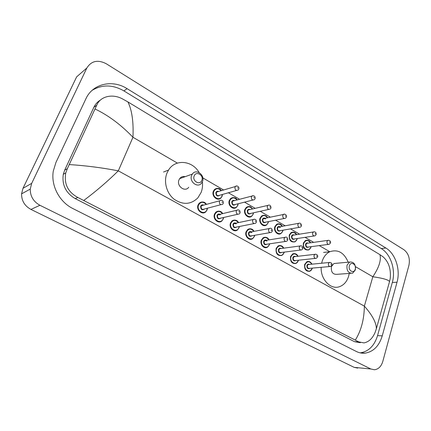 <?xml version="1.0" encoding="UTF-8"?>
<svg xmlns="http://www.w3.org/2000/svg" width="431" height="431" viewBox="0 0 431 431"><rect width="100%" height="100%" fill="white"/><g stroke="black" fill="none" stroke-linecap="round" stroke-linejoin="round"><path stroke-width="0.65" d="M86.852 67.99C91.377 60.852 97.848 59.44 106.258 63.75L403.879 249.694C408.54 253.358 410.226 258.573 408.933 265.345L382.793 361.464C381.23 366.485 378.445 369.248 374.431 369.75L370.875 369.006L39.943 205.285C33.462 201.686 30.229 196.288 30.245 189.09L31.705 183.342L86.852 67.99L76.643 76.858L22.988 188.32L21.566 193.858C21.545 200.787 24.664 205.97 30.94 209.412L354.163 367.357L357.671 368.09M382.254 335.835L397.026 282.224C400.674 269.725 395.491 253.681 385.89 248.024L127.102 88.673C112.539 79.25 92.681 83.609 85.914 98.758L55.917 162.498L53.288 171.112C50.788 185.718 59.483 202.058 73.011 208.626L356.324 351.47C359.195 352.897 362.132 353.458 365.143 353.145C373.429 351.739 379.135 345.969 382.254 335.835L377.545 335.652L392.323 282.467C395.97 270.065 390.82 254.15 381.252 248.547L123.902 90.898C112.803 84.551 102.217 84.363 92.148 90.321M360.127 352.849L360.478 352.817C368.737 351.421 374.426 345.7 377.545 335.652M100.445 100.03C97.541 101.743 95.343 104.167 93.856 107.314L64.682 170.148L63.309 174.243C61.822 184.84 65.787 192.964 75.204 198.61L354.427 341.659L360.3 342.71M355.37 340C361.162 330.69 364.163 319.403 364.367 306.134C372.389 315.26 376.387 322.808 376.349 328.783L375.202 332.188C372.637 338.335 368.904 341.907 363.996 342.904L358.721 341.88L77.866 197.484C67.893 192.037 63.858 183.854 65.76 172.928L67.333 168.688L96.706 105.283C100.251 96.253 112.421 93.473 122.356 98.839L127.915 101.915C131.961 110.094 133.642 121.876 132.958 137.268C121.095 124.85 108.467 115.427 95.068 108.995M376.349 328.783L389.532 281.588C388.487 279.794 382.917 278.184 372.831 276.756C379.021 267.5 381.387 260.135 379.932 254.662L127.915 101.915M379.932 254.662L383.057 256.795C388.676 261.854 391.073 269.041 390.244 278.351L389.532 281.588M69.326 164.577C85.661 165.617 101.991 167.707 118.309 170.843C107.551 181.413 96.075 191.262 83.873 200.377M349.39 265.798C350.71 260.9 356.825 264.478 355.252 269.186C353.97 274.084 347.801 270.549 349.39 265.798M347.03 265.184L349.573 262.053C353.921 261.703 355.834 264.348 355.322 269.978L352.655 273.184C348.361 273.421 346.486 270.754 347.03 265.184M336.002 263.33L333.95 263.524L331.428 266.563C330.879 271.977 332.721 274.563 336.961 274.326L350.667 273.329M321.645 263.233L322.156 261.288C323.692 256.671 326.267 253.482 329.887 251.709C337.947 249.096 344.051 252.588 348.205 262.183M349.239 273.432L348.587 276.33C346.907 281.588 343.916 285.026 339.623 286.642C330.841 290.101 320.513 279.493 321.16 267.317M194.192 175.923C196.105 170.568 204.057 175.223 201.821 180.341C199.968 185.702 191.93 181.095 194.192 175.923M191.666 175.325L192.328 174.097C196.067 168.252 205.318 175.153 202.457 181.564L201.622 183.04C197.807 188.541 188.816 181.656 191.666 175.325M185.141 176.672C182.9 176.166 181.074 176.823 179.662 178.639L179.016 179.829C176.214 185.971 184.991 192.603 188.74 187.264M202.355 181.801C202.818 185.545 202.408 189.08 201.137 192.42L197.856 197.877C190.863 204.655 182.97 205.118 174.178 199.267C166.603 193.341 163.408 181.661 167.018 173.003L168.537 170.062C175.261 158.716 192.42 160.467 199.154 172.583M177.373 163.096L132.958 137.268L118.309 170.843L364.367 306.134L372.831 276.756L355.51 266.681M202.812 177.89L223.614 189.985M228.403 192.77L239.604 199.284M244.544 202.155L255.184 208.345M260.265 211.298L270.366 217.17M275.581 220.203L285.166 225.779M290.51 228.883L299.599 234.173M305.062 237.346L313.676 242.357M319.247 245.595L329.817 251.742M31.705 183.342L22.988 188.32M39.943 205.285L30.94 209.412M370.875 369.006L354.163 367.357M123.902 90.898L127.102 88.673M381.252 248.547L385.89 248.024M392.323 282.467L397.026 282.224M354.427 341.659L358.721 341.88M75.204 198.61L77.866 197.484M64.682 170.148L67.333 168.688M93.856 107.314L96.706 105.283M310.864 247.372L308.822 249.921C304.739 250.459 302.923 248.175 303.381 243.068L305.32 240.59C307.416 239.728 309.146 240.46 310.503 242.798M310.428 242.809C307.95 239.679 305.751 239.803 303.833 243.181C301.883 248.568 309.242 252.755 310.821 247.205L310.961 246.688M308.644 246.99C306.56 247.965 305.541 247.033 305.59 244.194C306.145 242.928 306.985 242.572 308.117 243.132M307.712 243.186L306.834 243.31L306.048 244.307C305.865 246.36 306.597 247.27 308.235 247.044L328.368 244.399M330.394 243.122L329.246 244.285C327.576 244.517 326.827 243.563 327 241.43L327.802 240.39L328.541 240.245M329.397 242.033L329.909 242.33L329.397 242.033M311.042 246.677L310.896 247.259M296.97 239.377L295.041 241.839C290.774 242.556 288.862 240.261 289.298 234.96L291.124 232.573C293.285 231.576 295.095 232.266 296.566 234.653M296.474 234.669C293.937 231.571 291.701 231.706 289.761 235.078C287.741 240.509 295.283 244.797 296.916 239.2L297.083 238.553M294.729 238.914C292.579 239.965 291.523 239.033 291.555 236.113C292.121 234.847 292.978 234.491 294.125 235.046M293.726 235.11L292.757 235.261L292.013 236.231C291.841 238.359 292.611 239.275 294.325 238.973L314.043 235.983M316.09 234.712L315.018 235.838C313.267 236.145 312.48 235.186 312.647 232.972L313.402 231.97L314.21 231.781M315.061 233.57L315.584 233.882L315.061 233.57M297.174 238.542L297.002 239.264M282.731 231.178L280.931 233.548C277.688 235.827 273.238 230.795 274.87 226.652L276.557 224.373C278.776 223.22 280.683 223.867 282.273 226.302M282.176 226.323C279.574 223.263 277.289 223.409 275.334 226.771C273.243 232.244 280.974 236.641 282.666 230.994L282.865 230.213M280.473 230.628C278.254 231.765 277.155 230.833 277.176 227.832C277.747 226.571 278.62 226.21 279.789 226.754M280.365 227.455L278.324 227.024L277.634 227.945C277.472 230.159 278.286 231.075 280.075 230.698L299.34 227.352M301.42 226.086L300.423 227.164C298.591 227.557 297.756 226.598 297.918 224.292L298.618 223.333L299.507 223.102M300.348 224.89L300.886 225.208L300.348 224.89M282.968 230.192L282.763 231.07M268.13 222.779L266.482 225.025C263.179 227.606 258.331 222.439 260.076 218.14L261.606 215.99C263.891 214.665 265.895 215.247 267.619 217.736M267.511 217.763C264.839 214.74 262.517 214.907 260.539 218.253C258.379 223.77 266.31 228.279 268.06 222.585L268.292 221.647M265.862 222.127C263.573 223.36 262.431 222.434 262.431 219.341C263.012 218.081 263.901 217.72 265.087 218.258M265.625 218.9L263.519 218.582L262.894 219.454C262.743 221.76 263.6 222.676 265.469 222.202L284.255 218.49M286.362 217.235L285.451 218.258C283.539 218.743 282.655 217.784 282.801 215.381L283.442 214.476L284.412 214.191M285.247 215.979L285.796 216.308L285.247 215.979M268.4 221.626L268.168 222.665M253.164 214.159L251.682 216.265C248.331 219.185 243.041 213.873 244.9 209.401L246.263 207.413C248.595 205.894 250.707 206.406 252.582 208.949M252.469 208.976C249.727 206.007 247.362 206.185 245.368 209.52C243.138 215.08 251.268 219.708 253.083 213.959L253.347 212.844M250.885 213.393C248.525 214.746 247.335 213.824 247.308 210.635C247.9 209.374 248.806 209.013 250.012 209.547M249.635 209.633L248.331 209.94L247.771 210.748C247.642 213.151 248.552 214.067 250.503 213.48L268.772 209.396M270.9 208.151L270.092 209.1C268.093 209.703 267.155 208.749 267.285 206.239L267.85 205.398L268.912 205.043M269.741 206.837L270.312 207.171L269.741 206.837M253.466 212.817L253.202 214.056M237.815 205.323L236.517 207.246C233.144 210.554 227.347 205.102 229.335 200.442L230.504 198.643C232.885 196.902 235.1 197.333 237.152 199.925M237.028 199.957C234.216 197.042 231.808 197.242 229.804 200.555C227.493 206.163 235.843 210.91 237.718 205.113L238.014 203.804M235.525 204.434C233.101 205.916 231.856 205.005 231.792 201.703C232.395 200.447 233.316 200.086 234.55 200.609M255.023 198.826L254.317 199.688C252.232 200.415 251.241 199.467 251.343 196.848L251.839 196.083L232.745 201.083L234.157 200.711L232.745 201.083L232.261 201.816C232.153 204.326 233.117 205.231 235.154 204.526L252.868 200.054M253.821 197.441L254.403 197.786L253.821 197.441M238.144 203.771L237.847 205.221M255.141 198.502C255.265 196.202 254.166 195.394 251.839 196.083L252.997 195.652M222.062 196.256L220.963 197.969C217.601 201.703 211.228 196.116 213.356 191.245L214.331 189.672C216.739 187.69 219.067 188.018 221.313 190.658M221.178 190.701C218.296 187.846 215.845 188.067 213.83 191.359C211.443 197.01 220.009 201.886 221.954 196.035L222.277 194.51M219.772 195.221C217.278 196.848 215.979 195.954 215.872 192.533C216.486 191.289 217.423 190.922 218.673 191.434M218.318 191.542L216.75 192L216.346 192.652C216.265 195.281 217.289 196.17 219.406 195.324L236.527 190.459M238.715 189.241L238.122 190.006C235.946 190.879 234.895 189.942 234.97 187.199L235.38 186.526L236.635 186.003M237.465 187.792L238.063 188.142L237.465 187.792M222.418 194.467L222.1 196.153M312.173 268.561L309.878 271.282C305.908 271.632 304.178 269.332 304.679 264.381L306.872 261.725C308.979 260.992 310.665 261.811 311.915 264.176M312.297 268.104L312.206 268.454M311.834 264.181C309.377 260.89 307.141 260.992 305.137 264.499C303.182 269.962 310.552 274.024 312.136 268.4L312.216 268.109M309.873 268.319C307.804 269.208 306.813 268.265 306.894 265.48C307.475 264.16 308.343 263.799 309.496 264.408M309.07 264.451L308.24 264.526L307.351 265.598C307.152 267.592 307.853 268.508 309.447 268.357L329.731 266.552M331.827 265.254L330.566 266.477C328.939 266.633 328.223 265.679 328.417 263.605L329.322 262.49L330.017 262.382M331.331 264.521L330.819 264.23L331.331 264.521M298.257 260.798L296.07 263.46C291.911 263.966 290.085 261.655 290.58 256.515L292.66 253.934C294.842 253.078 296.614 253.859 297.966 256.278M298.414 260.222L298.295 260.696M297.875 256.289C295.348 253.019 293.075 253.137 291.038 256.639C289.018 262.145 296.576 266.304 298.209 260.636L298.322 260.232M295.935 260.486C293.802 261.445 292.768 260.496 292.843 257.641C293.436 256.321 294.319 255.96 295.488 256.564M295.068 256.612L294.147 256.72L293.301 257.76C293.107 259.823 293.84 260.75 295.51 260.534L315.379 258.401M317.502 257.102L316.311 258.298C314.608 258.525 313.849 257.56 314.043 255.411L314.899 254.322L315.67 254.182M316.99 256.332L316.462 256.036L316.99 256.332M283.997 252.846L281.933 255.421C277.58 256.116 275.646 253.794 276.126 248.455L278.076 245.966C280.333 244.964 282.197 245.702 283.663 248.181M284.191 252.13L284.034 252.744M283.56 248.191C280.969 244.953 278.647 245.083 276.589 248.579C274.499 254.128 282.246 258.395 283.937 252.674L284.088 252.146M281.658 252.453C279.45 253.493 278.378 252.544 278.437 249.608C279.04 248.283 279.94 247.922 281.136 248.525M302.81 248.746L301.695 249.899C299.906 250.201 299.103 249.231 299.292 246.995L300.1 245.95L279.692 248.719L280.705 248.579L279.692 248.719L278.9 249.727C278.712 251.871 279.487 252.798 281.238 252.507L300.655 250.034M302.891 248.498C303.004 246.484 302.077 245.638 300.1 245.95L300.946 245.767M302.266 247.927L301.727 247.62L302.266 247.927M269.38 244.695L267.462 247.168C264.111 249.441 259.634 244.393 261.31 240.196L263.104 237.815C265.437 236.646 267.403 237.336 268.998 239.873M269.607 243.822L269.413 244.592M268.885 239.889C266.223 236.684 263.853 236.824 261.773 240.315C259.613 245.912 267.559 250.287 269.31 244.517L269.494 243.838M267.021 244.21C264.742 245.341 263.627 244.393 263.67 241.371C264.284 240.045 265.2 239.684 266.423 240.282M267.01 241.042L264.866 240.525L264.133 241.489C263.955 243.725 264.779 244.652 266.611 244.269L285.537 241.446M287.725 240.169L286.696 241.274C284.826 241.667 283.975 240.697 284.153 238.365L284.896 237.362L285.834 237.136M287.159 239.307L286.604 238.989L287.159 239.307M254.387 236.333L252.636 238.677C249.22 241.279 244.323 236.086 246.112 231.716L247.728 229.486C250.136 228.123 252.21 228.742 253.951 231.35M254.651 235.288L254.425 236.236M253.832 231.372C251.095 228.204 248.682 228.36 246.58 231.84C244.345 237.481 252.491 241.969 254.306 236.15L254.527 235.31M252.022 235.746C249.668 236.985 248.498 236.043 248.52 232.923C249.15 231.598 250.082 231.237 251.327 231.83M251.876 232.519L249.651 232.131L248.989 233.042C248.822 235.374 249.7 236.296 251.618 235.816L270.016 232.627M272.241 231.361L271.309 232.406C269.348 232.902 268.443 231.937 268.605 229.502L269.283 228.559L270.312 228.268M271.643 230.45L271.077 230.127L271.643 230.45M239.011 227.762L237.449 229.944C233.985 232.912 228.602 227.579 230.515 223.021L231.943 220.963C234.41 219.384 236.603 219.929 238.51 222.601M239.307 226.517L239.043 227.66M238.381 222.628C235.574 219.508 233.106 219.675 230.989 223.139C228.678 228.834 237.039 233.44 238.919 227.563L239.178 226.544M236.635 227.051C234.205 228.414 232.988 227.482 232.982 224.255C233.624 222.935 234.577 222.568 235.849 223.156M236.333 223.775L234.038 223.533L233.451 224.373C233.306 226.814 234.238 227.73 236.242 227.126L254.075 223.57M256.337 222.315L255.513 223.285C253.455 223.91 252.501 222.946 252.641 220.397L253.239 219.524L254.376 219.163M255.712 221.351L255.125 221.022L255.712 221.351M223.231 218.959L221.879 220.947C218.393 224.341 212.456 218.862 214.514 214.099L215.721 212.257C218.242 210.425 220.553 210.878 222.655 213.614M223.565 217.499L223.263 218.867M222.515 213.647C219.632 210.581 217.122 210.77 214.988 214.218C212.596 219.955 221.178 224.68 223.129 218.759L223.42 217.531M220.855 218.113C218.35 219.621 217.079 218.7 217.03 215.36C217.687 214.04 218.662 213.668 219.955 214.255M220.37 214.8L218.005 214.724L217.504 215.478C217.386 218.038 218.377 218.943 220.473 218.205L237.696 214.266M240.002 213.027L239.291 213.905C237.142 214.67 236.123 213.717 236.236 211.045L236.748 210.258L237.993 209.805M239.34 212.009L238.736 211.664L239.34 212.009M207.031 209.929L205.91 211.675C202.441 215.543 195.873 209.935 198.082 204.935L199.057 203.351C201.616 201.239 204.057 201.579 206.374 204.38M207.397 208.216L207.069 209.838M206.223 204.423C203.265 201.417 200.711 201.627 198.562 205.054C196.083 210.84 204.897 215.694 206.918 209.714L207.246 208.254M204.66 208.927C202.085 210.597 200.749 209.698 200.657 206.228C201.325 204.908 202.322 204.536 203.642 205.124M203.281 205.221L201.546 205.689L201.137 206.347C201.051 209.03 202.101 209.924 204.289 209.024L220.861 204.703M223.21 203.48L222.622 204.246C220.381 205.178 219.298 204.235 219.374 201.433L219.794 200.749L221.151 200.189M222.509 202.403L221.895 202.047L222.509 202.403M30.245 189.09L21.566 193.858M360.478 352.817L365.143 353.145M63.309 174.243L65.76 172.928M349.573 262.053L333.95 263.524M329.887 251.709L323.584 252.447M192.328 174.097L179.662 178.639M168.537 170.062L163.538 172.028M308.822 249.921L310.923 247.356M307.691 243.192L327.802 240.39C330.001 240.029 330.981 241.78 330.475 242.879M310.934 247.313L311.101 246.667M310.568 242.788C309.754 240.665 308.003 239.932 305.32 240.59M295.041 241.839L297.024 239.356M293.705 235.11L313.402 231.97C314.458 231.652 315.314 231.932 315.971 232.805L316.182 234.453M297.034 239.313L297.228 238.532M296.625 234.647C295.693 232.444 293.861 231.749 291.124 232.573M280.931 233.548L282.779 231.161M279.374 226.83L298.618 223.333C300.278 222.746 301.242 223.57 301.511 225.817M282.795 231.113L283.022 230.186M282.332 226.291C281.227 224.001 279.299 223.36 276.557 224.373M266.482 225.025L268.174 222.757M264.682 218.345L283.442 214.476C284.352 213.302 287.105 215.123 286.464 216.949M268.195 222.708L268.448 221.615M267.678 217.725C266.358 215.338 264.332 214.762 261.606 215.99M251.682 216.265L253.202 214.142L253.509 212.812M249.614 209.638L267.85 205.398C269.709 204.59 270.76 205.409 271.013 207.85M252.636 208.938C251.111 207.354 250.357 205.366 246.263 207.413M236.517 207.246L237.847 205.307M237.869 205.253L238.187 203.761M237.206 199.914C236.14 197.479 233.909 197.053 230.504 198.643M220.963 197.969L222.089 196.245M218.291 191.547L235.38 186.526C236.84 184.883 239.491 187.027 238.844 188.907M222.11 196.186L222.455 194.456M221.356 190.647C220.036 188.105 217.693 187.776 214.331 189.672M306.872 261.725C308.935 260.96 310.638 261.773 311.979 264.165M312.356 268.098L312.249 268.502M309.054 264.451L329.322 262.49C332.204 262.452 332.172 264.575 331.897 265.033M309.878 271.282L312.233 268.54M292.66 253.934C295.24 253.218 297.029 253.999 298.026 256.273M298.473 260.216L298.327 260.739M295.052 256.612L314.899 254.322C316.58 253.854 318.299 255.594 317.582 256.871M296.07 263.46L298.317 260.782M278.076 245.966C280.818 245.12 282.698 245.859 283.722 248.17M284.239 252.124L284.067 252.787M281.933 255.421L284.051 252.83M263.104 237.815C265.943 236.791 267.926 237.47 269.052 239.862M269.655 243.817L269.44 244.636M265.992 240.347L284.896 237.362C286.663 236.646 287.639 237.492 287.816 239.905M267.462 247.168L269.423 244.679M247.728 229.486C250.653 228.247 252.744 228.866 254.004 231.339M254.694 235.283L254.446 236.274M250.912 231.905L269.283 228.559C271.104 227.692 272.128 228.538 272.344 231.086M252.636 238.677L254.43 236.323M231.943 220.963C234.992 219.498 237.201 220.036 238.558 222.59M239.35 226.512L239.065 227.697M235.439 223.242L253.239 219.524C255.438 218.9 256.504 219.729 256.445 222.024M237.449 229.944L239.049 227.746M215.721 212.257C218.9 210.517 221.227 210.969 222.703 213.604M223.603 217.488L223.28 218.894M219.557 214.352L236.748 210.258C239.016 209.461 240.137 210.285 240.115 212.72M221.879 220.947L223.263 218.948M199.057 203.351C202.295 201.299 204.747 201.638 206.417 204.369M207.435 208.205L207.079 209.859M203.254 205.226L219.794 200.749C222.137 199.774 223.323 200.577 223.333 203.157M205.91 211.675L207.058 209.919"/></g></svg>
